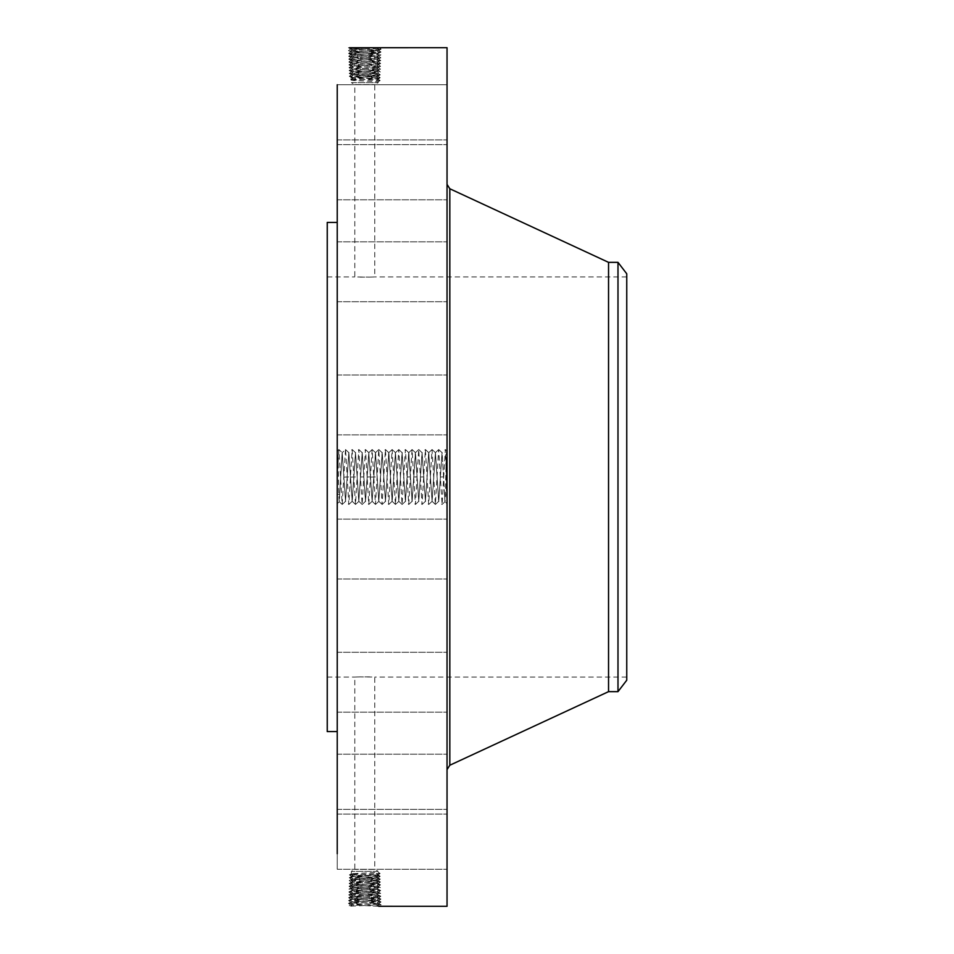 <?xml version="1.0" encoding="UTF-8"?>
<svg xmlns="http://www.w3.org/2000/svg" width="954" height="954" viewBox="0 0 954 954"><rect width="100%" height="100%" fill="white"/><g stroke="black" fill="none" stroke-linecap="round" stroke-linejoin="round"><path stroke-width="0.72" stroke-dasharray="4.77 3.58" d="M447.044 47.7L447.044 906.3M337.227 84.751L447.044 84.751L447.044 144.65L447.044 84.751L447.044 144.65L447.044 84.751L337.227 84.751L337.227 853.747M378.738 906.288L350.702 904.917L348.413 906.264L381.111 904.833L348.496 903.414L381.016 901.983L348.592 900.564L380.932 899.133L348.675 897.702L380.837 896.283L348.77 894.852L380.753 893.433L348.854 892.002L380.67 890.571L348.949 889.152L380.574 887.721L349.033 886.302L380.491 884.871L349.128 883.44L380.396 882.021L378.189 883.499L371.249 883.058L378.213 883.476L351.31 884.907L378.297 886.338L351.215 887.757L378.392 889.188L351.144 890.631L378.476 892.038L351.06 893.493L378.571 894.888L350.965 896.343L378.655 897.738L350.869 899.169L378.75 900.6L350.786 902.043L378.833 903.51L352.42 904.714L350.678 904.941L348.413 906.264L349.414 906.276M337.227 477L337.227 503.736L337.227 477M337.227 390.58L337.227 434.881L337.227 390.58M337.227 700.415L337.227 222.413L337.227 700.415M337.227 295.096L337.227 241.827L337.227 295.096M337.227 198.599L337.227 139.904L337.227 198.599M337.227 188.642L337.227 139.904L337.227 188.642M337.227 280.202L337.227 241.827L337.227 280.202M337.227 401.729L337.227 434.881L337.227 401.729M337.227 534.705L337.227 579.018L337.227 534.705M337.227 658.904L337.227 712.173L337.227 658.904M337.227 755.401L337.227 814.096L337.227 755.401M337.227 809.517L337.227 869.249L337.227 809.517M337.227 813.011L337.227 869.249L337.227 813.011M337.227 765.358L337.227 814.096L337.227 765.358M337.227 673.798L337.227 712.173L337.227 673.798M337.227 552.271L337.227 519.119L337.227 552.271M350.678 47.772L378.929 47.7L350.69 49.131L378.833 50.55L350.678 49.059L378.738 47.712M447.044 494.601L447.044 450.264L447.044 503.736L447.044 494.601L444.647 495.126L444.993 501.673L447.044 503.736M447.044 390.58L447.044 434.881L447.044 390.58M447.044 733.769L447.044 184.408L447.044 733.769M447.044 295.096L447.044 241.827L447.044 295.096M447.044 198.599L447.044 139.904L447.044 198.599M447.044 188.642L447.044 139.904L447.044 188.642M447.044 280.202L447.044 241.827L447.044 280.202M447.044 401.729L447.044 434.881L447.044 401.729M447.044 534.705L447.044 579.018L447.044 534.705M447.044 658.904L447.044 712.173L447.044 658.904M447.044 755.401L447.044 814.096L447.044 755.401M447.044 809.517L447.044 869.249L447.044 809.517M447.044 813.011L447.044 869.249L447.044 813.011M447.044 765.358L447.044 814.096L447.044 765.358M447.044 673.798L447.044 712.173L447.044 673.798M447.044 552.271L447.044 519.119L447.044 552.271M447.044 457.038L447.044 496.962L446.448 457.038M369.568 676.887L359.992 676.887L374.767 677.078L374.767 869.38L354.805 869.38L374.767 869.38L378.201 871.36L351.37 871.36L378.201 871.36L378.201 872.338L376.222 873.459L378.201 874.758L380.133 873.459L378.178 874.782L351.37 876.213L378.178 877.692L351.37 879.123L376.556 880.351L380.396 882.021L349.212 880.59L380.312 879.171L349.307 877.74L380.217 876.309L349.391 874.89L380.133 873.459L378.201 872.338L351.37 873.733L378.201 875.14L351.37 876.535L378.201 877.942L351.37 879.338L378.201 880.733L380.396 882.021L378.213 883.547L351.31 884.978L349.128 883.44L351.322 884.93L378.309 886.397L351.215 887.828L378.392 889.247L351.132 890.678L378.476 892.109L351.036 893.528L378.571 894.959L350.953 896.378L378.655 897.809L350.857 899.24L378.75 900.659L350.774 902.09L348.592 900.564L350.774 902.019L378.833 903.45L350.702 904.893L378.929 906.3L381.111 904.833L378.821 903.486L381.111 904.833L378.941 906.3M337.227 494.184L339.624 494.78L339.624 496.056C339.242 506.634 338.849 500.313 338.467 477.083L338.205 464.658C337.883 448.416 337.549 446.52 337.227 458.993L337.227 450.264M339.624 494.78L342.152 452.661L339.278 501.685L337.227 503.736M327.246 222.413L327.246 731.587M348.46 47.7L350.702 49.083L348.448 47.7M352.42 49.286L350.416 47.962L381.111 49.167L378.821 50.514L381.004 52.041L378.726 53.364L350.774 51.91L377.116 50.717L381.111 49.167L348.496 50.586L350.798 51.933L348.496 50.586L381.016 52.017L348.592 53.436L350.881 54.783L378.75 53.341L381.016 52.017L378.833 50.55L350.786 51.957L378.75 53.4L350.881 54.807L348.699 56.31L380.825 57.741L348.77 59.148L380.753 60.567L378.464 61.927L351.036 60.472L378.571 59.041L350.953 57.622L378.655 56.191L352.575 54.986L348.592 53.436L380.932 54.867L378.643 56.214L380.932 54.867L348.675 56.298L350.857 54.76M381.099 49.143L378.929 47.7L381.099 49.143M447.044 476.976L446.448 477.56L446.448 466.554L446.448 478.204L446.448 475.796L446.448 478.204L446.448 475.796L447.044 476.94L446.448 477.012L445.351 449.561L442.096 504.439L440.39 477L443.67 476.869L444.647 496.366C444.958 505.167 445.244 502.734 445.542 489.092L445.792 477.083C446.21 454.462 446.639 441.01 447.044 459.399L447.044 450.264M447.044 496.962L446.448 496.962M350.702 904.893L348.496 903.414L350.798 902.067L348.496 903.414L350.678 904.941M327.246 652.584L327.246 276.922L327.246 652.584M444.647 495.126L442.096 452.661M443.67 476.869L442.06 452.685L438.768 501.339M608.545 262.35L608.545 691.65M446.448 461.271L446.448 492.729L447.044 461.271M446.448 493.635L446.448 496.056L447.044 493.635M446.448 488.412L447.044 490.833L446.448 488.412M446.448 460.365L446.448 457.944L447.044 460.365M446.448 465.588L447.044 463.167L446.448 465.588M378.833 903.45L381.004 901.959L378.726 900.636L381.016 901.983L378.833 903.51M440.39 477L438.685 449.561L435.358 504.439L432.031 449.561L428.704 504.439L425.377 449.561L422.05 504.439L418.723 449.561L415.384 504.439L412.056 449.561L408.729 504.439L405.402 449.561L402.075 504.439L398.748 449.561L395.421 504.439L392.094 449.561L388.755 504.439L385.428 449.561L382.101 504.439L378.774 449.561L375.447 504.439L372.12 449.561L368.793 504.439L365.465 449.561L362.126 504.439L358.799 449.561L355.472 504.439L352.145 449.561L348.818 504.439L345.563 449.561L342.2 452.685L345.491 501.339L348.854 452.685L352.229 501.339L355.508 452.685L358.835 501.315L362.174 452.685L365.454 501.339L368.781 452.661L372.12 501.339L375.447 452.661L378.774 501.339L382.101 452.661L385.428 501.339L388.838 452.661L392.166 501.339L395.457 452.685L398.832 501.339L402.159 452.661L405.486 501.339L408.813 452.661L412.14 501.339L415.467 452.661L418.794 501.339L422.121 452.661L425.46 501.339L428.787 452.661L432.067 501.315L435.406 452.685L438.685 501.339M345.491 449.561L342.164 504.439L338.908 449.561L342.236 452.661L345.527 501.315L348.818 452.661L352.145 501.339L355.472 452.661L358.799 501.339L362.21 452.661L365.537 501.339L368.828 452.685L372.155 501.315L375.53 452.661L378.81 501.315L382.184 452.661L385.464 501.315L388.755 452.661L392.082 501.339L395.409 452.661L398.748 501.339L402.075 452.661L405.402 501.339L408.729 452.661L412.056 501.339L415.384 452.661L418.711 501.339L422.038 452.661L425.412 501.315L428.704 452.661L432.114 501.339L435.441 452.661L438.721 501.315L442.012 452.661M626.754 652.584L626.754 276.922L626.754 652.584M359.992 277.113L369.568 277.113L354.805 276.922L354.805 84.62L374.767 84.62L354.805 84.62L351.37 82.64L378.201 82.64L351.37 82.64L351.37 80.267L378.201 78.86L351.37 77.465L378.201 76.058L351.37 74.662L378.201 73.267L351.37 71.86L371.237 70.942L351.382 71.944L349.212 73.41L351.394 74.686L349.212 73.41L380.312 74.829L349.307 76.26L380.217 77.691L349.391 79.11L380.133 80.541L378.201 81.662L376.222 80.541L378.178 79.218L351.382 77.763L349.402 79.099L351.37 77.787L378.178 76.308L351.382 74.853L349.319 76.237L351.394 77.489L349.307 76.26L351.37 74.877L378.178 73.398L351.37 71.967L349.212 73.41L378.476 72.206L376.556 70.751L378.213 70.453L351.31 69.022L378.309 67.603L351.215 66.172L378.392 64.753L351.132 63.322L376.794 62.117L380.753 60.567L348.854 61.998L380.67 63.429L348.949 64.848L351.239 66.196L348.949 64.848L380.574 66.279L378.285 67.627L380.574 66.279L349.033 67.698L351.334 69.058L349.033 67.698L380.491 69.129L378.189 70.477L380.491 69.129L349.128 70.56L351.394 71.884L349.128 70.56L380.396 71.979L376.556 73.482M369.568 277.113L374.767 276.922L374.767 84.62L378.201 82.64L378.201 81.662L353.004 80.482L349.391 79.11L351.37 80.267M359.992 676.887L354.805 677.078L354.805 869.38L351.37 871.36L351.37 873.733L349.391 874.89L351.382 876.237L349.402 874.901L351.37 873.733M617.989 262.35L617.989 691.65M447.044 492.729L446.448 492.729M447.044 496.056L446.448 496.056M447.044 490.833L447.044 488.412L447.044 490.833M447.044 457.944L446.448 457.944M447.044 463.167L447.044 465.588L447.044 463.167M626.754 680.214L626.754 273.786M447.044 475.223L446.448 475.187M447.044 474.997L446.448 469.368L446.448 474.949M447.044 474.078L447.044 473.005L446.448 474.078M447.044 473.267L447.044 474.663L446.448 473.267M447.044 477.811L447.044 486.862L446.448 477.262L446.448 486.862L447.044 477.811M447.044 481.484L447.044 484.894L447.044 481.484L446.448 483.273L446.448 477.751L446.448 483.022L447.044 481.484M447.044 482.426L447.044 480.733L446.448 482.426M447.044 487.53L446.448 485.777L446.448 487.53M447.044 486.194L446.448 486.194M447.044 485.848L446.448 485.836L447.044 485.848M447.044 484.608L446.448 484.608M447.044 481.269L447.044 477.751L447.044 481.269M378.75 900.6L380.932 899.133L378.643 897.786L380.932 899.133L378.726 900.624M348.592 900.564L350.881 899.217L348.592 900.564M350.786 51.957L348.592 53.436L350.774 51.981M447.044 466.554L446.448 466.554M447.044 466.709L446.448 466.709M447.044 466.852L446.448 466.852M447.044 466.983L446.448 466.983M447.044 467.114L446.448 467.114M447.044 467.233L446.448 467.233M447.044 467.353L446.448 467.353M447.044 467.448L446.448 467.448M447.044 467.543L446.448 467.543M447.044 467.639L446.448 467.639M447.044 467.925L446.448 467.925M447.044 467.985L446.448 467.985M447.044 468.044L446.448 468.044M447.044 468.104L446.448 468.104M447.044 468.187L446.448 468.187M447.044 468.271L446.448 468.283M447.044 468.474L446.448 468.486M447.044 468.593L446.448 468.533L447.044 468.593M447.044 468.724L446.448 468.736M447.044 468.867L446.448 468.867M447.044 469.022L446.448 469.022M447.044 469.571L446.448 469.571M447.044 469.773L446.448 469.773M447.044 469.988L446.448 469.988M447.044 470.155L446.448 470.155M447.044 470.322L446.448 470.322M447.044 470.489L446.448 470.489M447.044 470.656L446.448 470.656M447.044 470.835L446.448 470.835M447.044 470.739L446.448 470.739M447.044 470.215L446.448 470.203M447.044 470.024L446.448 470M447.044 469.845L446.448 469.845M447.044 469.666L446.448 469.666M447.044 469.511L446.448 469.511M447.044 469.225L446.448 469.225M447.044 469.106L446.448 469.106M447.044 468.557L446.448 468.533L447.044 468.557M447.044 468.259L446.448 468.259M447.044 469.32L446.448 469.32M447.044 469.451L446.448 469.451M447.044 469.726L446.448 469.726M447.044 469.881L446.448 469.881M447.044 473.601L446.448 473.601M447.044 472.576L446.448 472.576M447.044 472.683L446.448 472.683M447.044 472.838L446.448 472.838M447.044 472.993L446.448 473.005M447.044 473.148L446.448 473.148M447.044 473.649L446.448 473.661M447.044 474.15L446.448 474.15M447.044 474.567L446.448 474.567M447.044 474.687L446.448 474.651M447.044 474.889L446.448 474.889M447.044 475.068L446.448 475.092M447.044 475.152L446.448 475.152M447.044 475.307L446.448 475.307M447.044 475.378L446.448 475.378M447.044 475.438L446.448 475.438M447.044 475.497L446.448 475.497M447.044 475.557L446.448 475.557M447.044 475.605L446.448 475.605M447.044 475.736L446.448 475.736M447.044 475.796L446.448 475.796M447.044 475.843L446.448 475.843M447.044 475.903L446.448 475.903M447.044 476.129L446.448 476.129M447.044 476.189L446.448 476.189M447.044 477.56L446.448 477.56M447.044 477.095L446.448 477.095M447.044 476.475L446.448 476.475M447.044 476.344L446.448 476.344M447.044 476.428L446.448 476.428M447.044 477.06L446.448 477.06M447.044 477.191L446.448 477.191M447.044 474.877L446.448 474.877M447.044 474.746L446.448 474.746M447.044 474.603L446.448 474.603M447.044 474.21L446.448 474.174M447.044 473.947L446.448 473.947M447.044 473.804L446.448 473.804M447.044 473.411L446.448 473.411M447.044 473.53L446.448 473.53M447.044 474.496L446.448 474.496M447.044 478.729L446.448 478.729M447.044 478.491L446.448 478.479M447.044 477.584L446.448 477.584M447.044 477.453L446.448 477.453M447.044 477.966L446.448 477.966M447.044 478.407L446.448 478.407M447.044 478.562L446.448 478.562M447.044 478.86L446.448 478.848M447.044 478.669L446.448 478.669M447.044 477.644L446.448 477.644M447.044 478.014L446.448 478.014M447.044 478.598L446.448 478.598M447.044 481.853L446.448 481.853M447.044 482.736L446.448 482.736M447.044 482.092L446.448 482.092M447.044 482.259L446.448 482.259M447.044 482.617L446.448 482.617M447.044 483.332L446.448 483.344M447.044 483.475L446.448 483.475M447.044 483.964L446.448 483.964M447.044 484.537L446.448 484.525M447.044 484.787L446.448 484.835M447.044 484.119L446.448 484.119M447.044 483.881L446.448 483.881M447.044 481.961L446.448 481.961M447.044 481.054L446.448 481.054M447.044 482.903L446.448 482.903M447.044 483.535L446.448 483.535M447.044 483.893L446.448 483.893M447.044 484.036L446.448 484.036M447.044 484.298L446.448 484.298M447.044 484.405L446.448 484.405M447.044 484.751L446.448 484.751M447.044 484.978L446.448 484.978M447.044 485.085L446.448 485.085M447.044 485.204L446.448 485.204M447.044 485.324L446.448 485.324M447.044 485.431L446.448 485.431M447.044 485.884L446.448 485.884M447.044 485.944L446.448 485.956M447.044 486.325L446.448 486.325M447.044 486.397L446.448 486.397M447.044 487.291L446.448 487.291M447.044 487.375L446.448 487.375M447.044 487.124L446.448 487.124M447.044 486.898L446.448 486.898M447.044 486.695L446.448 486.695M447.044 486.027L446.448 486.027M447.044 487.065L446.448 487.065M447.044 483.273L446.448 483.273M447.044 482.533L446.448 482.533M350.869 899.169L348.675 897.702L350.857 899.24M378.178 875.116L380.217 876.309L378.201 877.668L380.205 876.332L378.201 874.758M371.237 70.942L378.213 70.453L380.396 71.979L378.213 70.524L351.31 69.093L378.297 67.662L351.215 66.243L378.368 64.789L351.144 63.369L378.476 61.962L351.06 60.507L378.547 59.088L350.965 57.657L378.655 56.262L350.869 54.831M378.655 897.738L380.837 896.283L378.655 897.809M378.201 81.662L380.133 80.541L378.201 79.242L380.133 80.541L376.222 80.541M378.201 872.338L380.133 873.459L376.222 873.459M351.394 876.511L349.307 877.74L351.382 879.147L349.319 877.763L351.394 876.511M378.655 56.262L380.837 57.717L378.655 56.191M350.965 896.343L348.782 894.876L351.06 893.504L348.854 892.002L351.048 893.469L348.77 894.852L350.953 896.378L348.675 897.702L350.953 896.378M378.178 880.602L380.288 879.183L378.178 877.907L380.312 879.171L378.201 880.578L351.37 882.033L372.871 883.058M350.965 57.657L348.782 59.124L351.06 60.496L348.854 61.998L351.048 60.531L348.77 59.148L350.953 57.622L348.675 56.298L350.953 57.622M378.547 894.935L380.837 896.283L378.547 894.935L380.753 893.433L378.464 892.073L380.753 893.433L378.571 894.959M351.394 879.314L349.212 880.59L351.394 879.314M378.547 59.065L380.837 57.717L378.547 59.065L380.753 60.567L378.571 59.041M378.201 880.733L351.37 882.14L371.237 883.058M378.476 892.038L380.67 890.571L378.476 892.109M372.871 70.942L376.556 70.751M351.394 882.116L349.128 883.44L351.394 882.116M378.476 61.962L380.67 63.429L378.476 61.891M351.155 890.654L348.854 892.002L351.155 890.654L348.961 889.128L351.239 887.804L348.949 889.152L351.144 890.631M376.568 70.679L378.559 69.356L376.639 67.889M349.14 70.536L351.322 69.07L349.14 70.536M376.556 883.249L378.476 881.794L376.556 880.518M378.368 889.223L380.67 890.571L378.368 889.223L380.551 887.697L378.285 886.373L380.574 887.721L378.368 889.211M352.968 69.32L351.048 70.787L353.004 72.087M352.968 884.68L351.048 883.213L353.004 881.913M380.491 884.871L378.189 883.523L380.491 884.871L378.285 886.361L380.467 884.895M378.368 64.777L380.67 63.429L378.368 64.777L380.574 66.279L378.368 64.789M351.144 63.369L348.949 64.848L351.132 63.322L348.854 61.998L351.155 63.346M351.215 887.757L349.045 886.314L351.334 884.942L349.033 886.302L351.215 887.828M380.467 69.105L378.285 67.639L380.467 69.105M376.639 886.111L378.559 884.644L376.568 883.321M352.968 884.752L350.965 886.075L352.885 887.53M351.215 66.243L349.045 67.686L351.215 66.172M376.639 886.171L378.631 887.494L376.711 888.961M338.908 449.561L337.227 476.428M352.42 904.714L350.678 906.228M377.116 903.283L379.108 904.607L377.188 906.073M377.116 50.717L379.108 49.393L377.188 47.927M449.823 188.761L449.823 765.239M350.702 49.107L348.52 50.574L350.678 49.059M352.491 901.864L350.5 903.188L352.42 904.642M352.491 52.136L350.5 50.812L352.42 49.358M377.033 900.433L379.024 901.757L377.104 903.223M377.033 53.567L379.024 52.243L377.104 50.777M352.575 899.014L350.583 900.337L352.491 901.792M352.575 54.986L350.583 53.662L352.491 52.208M447.044 482.187L446.448 482.187M447.044 481.52L446.448 481.52M447.044 485.503L446.448 485.503M447.044 485.574L446.448 485.574M447.044 485.646L446.448 485.646M447.044 485.705L446.448 485.705M447.044 486.767L446.448 486.767M376.949 897.583L378.953 898.906L377.033 900.373M376.949 56.417L378.953 55.093L377.033 53.627M352.646 896.152L350.655 897.475L352.575 898.942M353.004 77.691L351.203 76.487L353.016 75.116M378.201 78.86L380.217 77.691L378.201 76.332L380.205 77.668L378.201 79.242M376.556 79.087L378.321 77.918L376.556 76.57M353.004 80.482L351.287 79.337L353.016 78.025M376.556 874.913L378.321 876.082L376.556 877.43M353.004 873.518L351.287 874.663L353.016 875.975M353.004 876.309L351.203 877.513L353.016 878.884M352.646 57.848L350.655 56.524L352.575 55.058M376.878 894.733L378.869 896.056L376.949 897.511M376.556 76.284L378.404 75.056L376.556 73.649M376.556 877.716L378.404 878.944L376.556 880.351M376.878 59.267L378.869 57.944L376.949 56.489M352.73 893.302L350.738 894.625L352.658 896.092M353.004 74.889L351.132 73.637L353.016 72.194M378.178 73.398L380.288 74.817L378.178 76.093L380.312 74.829L378.201 73.267M353.004 879.111L351.132 880.363L353.016 881.806M352.73 60.698L350.738 59.375L352.658 57.908M376.794 891.883L378.798 893.206L376.878 894.661M376.794 62.117L378.798 60.794L376.878 59.339M352.801 890.452L350.81 891.775L352.73 893.242M349.212 880.59L351.37 882.033L349.224 880.614M352.801 63.548L350.81 62.225L352.73 60.758M376.723 889.021L378.714 890.344L376.794 891.811M376.723 64.979L378.714 63.656L376.794 62.189M352.885 887.602L350.893 888.925L352.813 890.38M352.885 66.398L350.893 65.075L352.813 63.62M352.968 69.248L350.965 67.925L352.885 66.47M376.639 67.829L378.631 66.506L376.711 65.039M343.917 477.131L350.476 476.869M350.571 477.131L357.13 476.869M360.505 477L363.784 476.869M367.159 477L370.438 476.869M370.546 477.131L377.104 476.869M407.108 477L410.387 476.869M413.762 477L417.041 476.869M420.416 477L423.695 476.869M337.227 374.982L447.044 374.982L337.227 374.982M337.227 434.881L447.044 434.881L337.227 434.881M337.227 301.726L447.044 301.726L337.227 301.726M337.227 241.827L447.044 241.827L337.227 241.827M337.227 199.803L447.044 199.803L337.227 199.803M337.227 139.904L447.044 139.904L337.227 139.904M337.227 144.65L447.044 144.65L337.227 144.65M337.227 519.119L447.044 519.119L337.227 519.119M337.227 579.018L447.044 579.018L337.227 579.018M337.227 652.274L447.044 652.274L337.227 652.274M337.227 712.173L447.044 712.173L337.227 712.173M337.227 754.197L447.044 754.197L337.227 754.197M337.227 814.096L447.044 814.096L337.227 814.096M337.227 869.249L447.044 869.249L337.227 869.249M337.227 809.35L447.044 809.35L337.227 809.35M626.754 276.922L374.767 276.922M327.246 276.922L354.805 276.922M626.754 677.078L374.767 677.078M327.246 677.078L354.805 677.078M432.114 449.561L435.441 452.661M348.89 504.439L352.145 501.339M428.775 504.439L432.114 501.339M352.229 449.561L355.52 452.685L358.799 449.561M425.448 449.561L428.704 452.661M355.556 504.439L358.883 501.339M368.781 452.661L365.537 449.561M415.467 452.661L412.14 449.561M372.12 501.339L368.864 504.439M408.813 504.439L412.104 501.315L415.384 504.439M372.191 449.561L375.53 452.661M405.486 449.561L408.729 452.661M375.518 504.439L378.857 501.339M398.832 501.339L395.493 504.439M385.511 449.561L388.755 452.661M395.493 452.661L392.166 449.561M388.838 504.439L392.082 501.339M338.837 449.561L337.633 450.693M342.236 504.439L345.527 501.315L348.818 504.439M342.164 504.439L339.254 501.685M345.563 449.561L348.854 452.685L352.145 449.561M355.472 504.439L352.181 501.315M358.883 449.561L362.174 452.685L365.465 449.561M362.21 504.439L365.501 501.315L368.793 504.439M362.126 504.439L358.835 501.315M372.12 449.561L368.828 452.685M375.447 504.439L372.155 501.315M378.857 449.561L382.149 452.685L385.428 449.561M378.774 449.561L375.482 452.685M382.184 504.439L385.476 501.315L388.755 504.439M382.101 504.439L378.81 501.315M392.094 449.561L388.803 452.685M395.421 504.439L392.13 501.315M398.82 449.561L402.111 452.685L405.402 449.561M398.748 449.561L395.457 452.685M402.147 504.439L405.438 501.315L408.729 504.439M402.075 504.439L398.784 501.315M412.056 449.561L408.765 452.685M415.467 504.439L418.758 501.315L422.05 504.439M418.794 449.561L422.085 452.685L425.377 449.561M418.723 449.561L415.431 452.685M422.121 504.439L425.412 501.315L428.704 504.439M432.031 449.561L428.74 452.685M435.441 504.439L438.733 501.315L442.012 504.439M435.358 504.439L432.067 501.315M438.768 449.561L442.06 452.685L445.351 449.561M438.685 449.561L435.394 452.685M442.096 504.439L445.005 501.673M445.423 449.561L446.627 450.705"/><path stroke-width="1.43" d="M378.702 906.288L447.044 906.3L447.044 47.7L349.414 47.724M337.227 853.747L337.227 84.751M337.227 731.587L327.246 731.587L327.246 222.413L337.227 222.413M608.545 262.35L617.989 262.35L617.989 691.65L608.545 691.65L608.545 262.35L449.823 188.761L447.044 184.408M617.989 262.35L626.754 273.786L626.754 680.214L617.989 691.65M608.545 691.65L449.823 765.239L449.823 188.761M449.823 765.239L447.044 769.592"/></g></svg>
